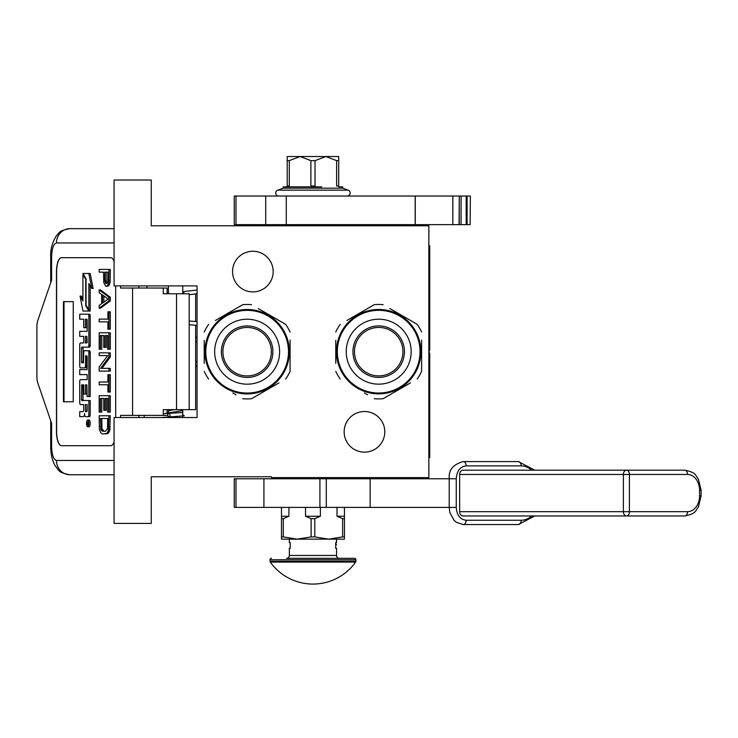 <?xml version="1.0" encoding="UTF-8"?>
<svg xmlns="http://www.w3.org/2000/svg" width="738" height="738" viewBox="0 0 738 738"><rect width="100%" height="100%" fill="white"/><g stroke="black" fill="none" stroke-linecap="round" stroke-linejoin="round"><path stroke-width="1.11" d="M114.076 180.007L114.076 285.892L197.064 285.892L197.064 417.524L114.076 417.524L114.076 523.408L151.272 523.408L151.272 476.766L271.464 476.766L271.464 477.624L428.861 477.624L428.861 225.791L151.272 225.791L151.272 180.007L114.076 180.007M364.471 411.518A20.313 20.313 0 0 1 384.793 431.831A20.313 20.313 0 0 1 364.471 452.154A20.313 20.313 0 0 1 344.157 431.831A20.313 20.313 0 0 1 364.471 411.518M252.866 251.261A20.313 20.313 0 0 1 273.18 271.575A20.313 20.313 0 0 1 252.866 291.897A20.313 20.313 0 0 1 232.544 271.575A20.313 20.313 0 0 1 252.866 251.261M174.417 409.655L168.448 410.789M182.756 411.712L182.443 412.533L163.264 413.658M182.756 414.802L184.334 415.826L161.373 417.524M168.532 416.832C170.247 416.536 170.478 415.374 169.233 413.363C167.526 413.667 167.286 414.821 168.532 416.832M167.581 409.655L168.448 409.719M182.756 410.596L164.666 413.548M197.064 290.034L184.435 291.473L183.089 293.761M167.341 293.761L168.448 292.691M182.756 291.805L183.78 291.722M195.635 325.218L195.635 409.655L163.264 409.655L163.264 415.383L120.58 415.383L120.58 417.524M110.792 445.715L61.365 445.715A14.308 4.889 90 0 1 56.475 431.407L56.614 431.407A14.308 4.889 -90 0 0 61.503 445.715L110.792 445.715A14.308 4.889 90 0 0 114.076 442.034M114.076 261.381A14.308 4.889 90 0 0 110.792 257.7L61.365 257.7A14.308 4.889 90 0 0 56.475 272.008L56.475 431.407M115.691 417.524L115.691 285.892M114.076 460.447L56.475 460.447C53.505 459.599 51.872 454.829 51.577 446.139L50.719 446.139L51.577 446.139L51.577 423.252L37.758 382.837A8.588 2.934 -90 0 1 36.9 376.767L36.9 326.648A8.588 2.934 -90 0 1 37.758 320.578L51.577 280.163L51.577 257.267L50.719 257.267C50.276 249.813 52.195 242.599 56.494 235.607C59.215 233.549 57.49 230.856 69.916 228.651L114.076 228.651M167.157 293.761L167.157 288.032L120.58 288.032L120.58 285.892M110.792 257.7L61.503 257.7A14.308 4.889 -90 0 0 56.614 272.008L56.614 431.407M56.475 460.447A14.308 13.45 90 0 0 69.916 474.755L114.076 474.755M167.157 415.383L163.264 415.383M189.168 409.655L189.168 293.761L163.264 293.761L163.264 288.032M73.246 401.786L73.246 301.63L63.459 301.63L63.459 401.786L73.246 401.786L64.003 401.786L64.003 301.63L73.246 301.63M87.711 426.776L89.058 426.776A3.376 1.153 -90 0 0 90.211 423.4A3.376 1.153 -90 0 0 89.058 420.014L87.711 420.014A3.376 1.153 -90 0 0 86.549 423.4A3.376 1.153 -90 0 0 87.711 426.776A3.376 1.153 -90 0 0 88.864 423.4A3.376 1.153 -90 0 0 87.711 420.014M81.079 416.638L83.459 416.638A3.136 1.07 -90 0 0 84.529 413.501A3.136 1.07 -90 0 0 85.599 416.638L89.501 416.638A2.066 0.71 -90 0 0 90.211 414.571L90.211 400.513L81.752 400.513L81.475 399.719L81.752 384.867L83.726 384.867L83.726 394.074L85.442 394.074L85.442 384.867L86.881 384.867L87.149 396.546L88.864 396.546L88.864 352.782A2.066 0.71 -90 0 0 88.163 350.725L84.436 350.725A2.066 0.71 -90 0 0 83.726 352.792L83.459 362.792L81.752 362.792L81.475 361.998L81.475 347.939L81.752 347.146L88.163 347.146A2.066 0.71 -90 0 0 88.864 345.08L88.864 316.251A2.066 0.71 -90 0 0 88.163 314.194L79.732 314.194L79.732 319.194L83.726 319.194L83.726 327.718L85.442 327.718L85.442 319.194L86.881 319.194L87.149 319.988L87.149 331.353L81.079 331.353M81.789 404.572L83.726 404.572L83.726 409.572A2.066 0.71 90 0 1 83.025 411.638L79.732 411.638L79.732 416.638L83.459 416.638M81.079 374.627L87.149 374.627L87.149 379.627L81.789 379.627M81.789 367.884L84.732 367.884A2.066 0.71 -90 0 0 85.442 365.817L85.709 355.817L86.881 355.817L87.149 356.611L87.149 369.627L81.079 369.627M86.964 355.854L86.789 356.611L85.442 356.611M86.078 367.884A2.066 0.71 -90 0 0 86.789 365.817L86.789 356.611M81.079 336.353L83.726 336.353L83.726 342.939L81.789 342.939M85.442 327.718L86.789 327.718L86.789 319.194M81.079 319.194L83.726 319.194M83.09 362.792L83.09 347.146L89.501 347.146A2.066 0.71 -90 0 0 90.211 345.08L90.211 316.251A2.066 0.71 -90 0 0 89.501 314.194L81.079 314.194M88.864 396.546L90.211 396.546L90.211 352.782A2.066 0.71 -90 0 0 89.501 350.725L88.163 350.725L89.501 350.725M85.442 394.074L86.789 394.074L86.789 384.867M83.09 400.513L82.822 385.66L83.726 384.867M88.864 309.969L88.864 283.53L91.798 288.475L93.136 288.475L90.184 273.494L82.924 273.494L86.051 278.789L86.051 305.218L88.864 309.969L90.211 309.969L90.211 285.8M82.924 298.678L81.392 296.095L80.045 296.095L82.997 311.058L88.864 311.058L85.728 305.763L85.728 279.333L82.924 274.591L82.924 300.947L80.045 296.095M88.864 311.058L90.211 311.058L89.566 309.969M167.157 413.363L167.157 409.655M146.991 288.032L146.991 285.892M88.163 416.638A2.066 0.71 -90 0 0 88.864 414.571L88.864 400.513M87.149 379.627L80.442 379.627A2.066 0.71 -90 0 0 79.732 381.694L79.732 402.505A2.066 0.71 -90 0 0 80.442 404.572L83.726 404.572M87.149 369.627L79.732 369.627L79.732 374.627L87.149 374.627M83.726 342.939L80.442 342.939A2.066 0.71 -90 0 0 79.732 345.006L79.732 365.817A2.066 0.71 -90 0 0 80.442 367.884L84.732 367.884M87.149 331.353L79.732 331.353L79.732 336.353L83.726 336.353M89.501 314.194L88.163 314.194M89.501 347.146L88.163 347.146M91.798 288.475L88.837 273.494M83.569 274.591L82.924 274.591M86.374 305.763L85.728 305.763M88.532 424.618L86.909 424.996L87.619 423.677L86.909 422.044L88.532 422.044L88.532 424.618M85.442 411.638L85.442 404.572L87.149 404.572L87.149 410.845L86.881 411.638L85.442 411.638M85.442 342.939L85.442 336.353L86.881 336.353L87.149 342.146L86.881 342.939L85.442 342.939M88.532 424.442L87.748 424.442M87.564 424.996L86.909 424.996M88.246 424.442L86.909 424.055M88.532 422.726L87.933 422.726L87.933 424.055L88.532 424.055L87.49 424.055M88.2 424.055L88.532 422.044M86.789 411.638L87.149 404.572M86.789 342.939L86.789 336.353M103.855 431.241L101.973 428.51L101.77 418.483M105.626 433.981L108.016 433.529L109.685 430.789L110.303 415.752L99.178 415.752L99.381 428.962L100.636 432.616L102.508 433.981L106.669 433.529L108.338 430.789L108.966 415.752M100.423 418.483L107.711 418.483L107.508 428.51L105.626 431.241L102.508 431.241L101.051 429.876L100.423 418.483M101.77 426.684L100.423 426.684M101.973 428.51L100.636 428.51M102.397 429.876L101.051 429.876M103.016 430.789L101.678 430.789M110.303 426.684L108.966 426.684M110.1 428.962L108.754 428.962M109.685 430.789L108.338 430.789M108.846 432.616L107.508 432.616M108.016 433.529L106.669 433.529M108.966 412.099L110.303 412.099L110.303 395.688L99.178 395.688L99.178 412.099L100.423 412.099L100.423 398.428L103.754 398.428L103.754 410.282L105.008 410.282L105.008 398.428L107.711 398.428L107.711 412.099L108.966 412.099L108.966 395.688M105.008 410.282L106.346 410.282L106.346 398.428M100.423 412.099L101.77 412.099L101.77 398.428M108.966 392.044L110.303 392.044L110.303 374.729L107.923 374.729L107.923 382.016L99.178 382.016L99.178 384.756L107.923 384.756L107.923 392.044L108.966 392.044L108.966 374.729M101.973 368.345L110.303 356.952L110.303 352.847L99.178 352.847L99.178 355.578L107.711 355.578L99.178 366.98L99.178 371.076L108.966 371.076L108.966 368.345L100.636 368.345L108.966 356.952L108.966 352.847M108.966 371.076L110.303 371.076L110.303 368.345L108.966 368.345M110.303 356.952L108.966 356.952M108.966 349.203L110.303 349.203L110.303 332.792L99.178 332.792L99.178 349.203L100.423 349.203L100.423 335.522L103.754 335.522L103.754 347.377L105.008 347.377L105.008 335.522L107.711 335.522L107.711 349.203L108.966 349.203L108.966 332.792M105.008 347.377L106.346 347.377L106.346 335.522M100.423 349.203L101.77 349.203L101.77 335.522M108.966 329.148L110.303 329.148L110.303 311.823L107.923 311.823L107.923 319.12L99.178 319.12L99.178 321.851L107.923 321.851L107.923 329.148L108.966 329.148L108.966 311.823M103.855 302.183L103.855 295.938M99.178 308.18L100.516 308.18L110.303 300.883L110.303 297.239L100.516 289.942L99.178 289.942L99.178 292.682L101.678 294.499L101.678 303.622L99.178 305.44L99.178 308.18L108.966 300.883L108.966 297.239L99.178 289.942M102.508 294.96L108.126 299.056L102.508 303.161L102.508 294.96M110.303 300.883L108.966 300.883M110.303 297.239L108.966 297.239M107.028 283.3L106.143 280.827L106.143 272.165M106.669 286.298L108.643 285.846L110.1 282.654L110.303 269.435L99.178 269.435L99.178 272.165L103.551 272.165L103.754 282.654L105.838 286.298L107.296 285.846L108.754 282.654L108.966 269.435M106.143 280.827L104.796 280.827L104.796 272.165L107.923 272.165L107.711 282.193L106.051 283.567L104.796 280.827M106.346 282.193L105.008 282.193M106.77 283.106L105.423 283.106M106.669 283.567L106.051 283.567M110.303 280.375L108.966 280.375M110.1 282.654L108.754 282.654M109.473 284.471L108.126 284.471M108.643 285.846L107.296 285.846M168.448 417.524L168.448 416.998M168.448 413.271L168.448 409.655M168.448 293.761L168.448 285.892M182.756 417.524L182.756 409.655M182.756 293.761L182.756 285.892M288.493 351.703A41.356 41.356 0 0 0 247.138 310.357A41.356 41.356 0 0 0 205.791 351.703A41.356 41.356 0 0 0 247.138 393.059A41.356 41.356 0 0 0 288.493 351.703M289.351 351.703A42.214 42.214 0 0 0 247.138 309.499A42.214 42.214 0 0 0 204.933 351.703A42.214 42.214 0 0 0 247.138 393.917A42.214 42.214 0 0 0 289.351 351.703M204.214 340.366L204.214 363.364M204.214 360.052L204.214 355.688M232.811 392.994L235.985 394.83M275.735 384.766L251.566 398.714A47.214 47.214 0 0 1 242.71 398.714M251.566 398.714L278.909 382.93M290.071 363.041L290.071 371.38A47.214 47.214 0 0 1 285.643 379.046M290.071 371.38L290.071 340.043M290.071 343.364L290.071 347.727M290.071 332.035A47.214 47.214 0 0 0 285.643 324.369L258.3 308.585M261.473 310.412L285.643 324.369M251.566 304.693A47.214 47.214 0 0 0 242.71 304.693L215.376 320.486M218.549 318.65L242.71 304.693M208.642 324.369A47.214 47.214 0 0 0 204.214 332.035M208.642 379.046A47.214 47.214 0 0 1 204.214 371.38M287.239 338.53L286.87 337.441L287.239 338.53M287.543 339.498L287.386 338.991M287.211 338.438L286.87 337.441M287.848 340.532L287.552 339.526M288.89 345.467L288.696 344.277M288.706 344.36L288.604 343.825M273.946 319.102L273.392 318.659L273.946 319.102M271.529 317.257L272.783 318.179L271.529 317.257L271.197 317.718M288.853 345.218L288.669 344.157L288.853 345.218M247.138 375.937A24.234 24.234 0 0 0 271.372 351.703A24.234 24.234 0 0 0 247.138 327.469A24.234 24.234 0 0 0 222.904 351.703A24.234 24.234 0 0 0 247.138 375.937M247.138 377.459A25.756 25.756 0 0 1 221.391 351.703A25.756 25.756 0 0 1 247.138 325.947A25.756 25.756 0 0 1 272.894 351.703A25.756 25.756 0 0 1 247.138 377.459M247.138 384.184A32.481 32.481 0 0 0 279.619 351.703A32.481 32.481 0 0 0 247.138 319.222A32.481 32.481 0 0 0 214.666 351.703A32.481 32.481 0 0 0 247.138 384.184M420.042 351.675A41.356 41.356 0 0 0 378.695 310.32A41.356 41.356 0 0 0 337.34 351.675A41.356 41.356 0 0 0 378.695 393.022A41.356 41.356 0 0 0 420.042 351.675M420.9 351.675A42.214 42.214 0 0 0 378.695 309.462A42.214 42.214 0 0 0 336.482 351.675A42.214 42.214 0 0 0 378.695 393.88A42.214 42.214 0 0 0 420.9 351.675M335.762 340.338L335.762 363.336M335.762 360.015L335.762 355.651M364.36 392.967L367.533 394.793M407.284 384.729L383.123 398.686A47.214 47.214 0 0 1 374.267 398.686M383.123 398.686L410.457 382.902M421.619 363.013L421.619 371.343A47.214 47.214 0 0 1 417.191 379.009M421.619 371.343L421.619 340.015M421.619 343.327L421.619 347.699M421.619 331.999A47.214 47.214 0 0 0 417.191 324.333L389.849 308.549M393.022 310.384L417.191 324.333M383.123 304.665A47.214 47.214 0 0 0 374.267 304.665L346.925 320.449M350.098 318.613L374.267 304.665M340.19 324.333A47.214 47.214 0 0 0 335.762 331.999M340.19 379.009A47.214 47.214 0 0 1 335.762 371.343M418.787 338.493L418.418 337.414L418.787 338.493M419.396 340.504L418.944 338.954M418.76 338.41L418.418 337.414M420.439 345.43L420.245 344.249M420.254 344.332L420.162 343.788M405.494 319.065L404.95 318.622L405.494 319.065M403.077 317.22L404.341 318.152L403.077 317.22L402.745 317.691M378.695 375.91A24.234 24.234 0 0 0 402.93 351.675A24.234 24.234 0 0 0 378.695 327.441A24.234 24.234 0 0 0 354.461 351.675A24.234 24.234 0 0 0 378.695 375.91M378.695 377.432A25.756 25.756 0 0 1 352.939 351.675A25.756 25.756 0 0 1 378.695 325.919A25.756 25.756 0 0 1 404.452 351.675A25.756 25.756 0 0 1 378.695 377.432M378.695 384.157A32.481 32.481 0 0 0 411.177 351.675A32.481 32.481 0 0 0 378.695 319.194A32.481 32.481 0 0 0 346.214 351.675A32.481 32.481 0 0 0 378.695 384.157M319.914 478.768L319.914 507.384L234.26 507.384L234.26 478.768L456.259 478.768C456.84 470.945 460.134 466.647 466.121 465.89L521.148 465.89A4.29 2.758 90 0 0 518.39 461.591L463.363 461.591A4.29 2.758 90 0 1 466.121 465.89M319.914 507.384L456.259 507.384L456.259 478.768M450.743 507.384L456.259 507.384C456.84 515.207 460.134 519.497 466.121 520.262A4.29 2.758 -90 0 1 463.363 524.552L518.39 524.552A4.29 2.758 -90 0 0 521.148 520.262L466.121 520.262M287.202 224.647L287.202 225.625M287.202 477.624L287.202 478.768M338.714 224.647L338.714 225.625M338.714 477.624L338.714 478.768M288.909 507.384L288.909 516.249L283.309 518.685L283.309 536.913L281.482 536.913L281.482 539.146L297.22 539.146L283.309 536.913M305.532 507.384L305.532 516.249L311.132 518.685L311.132 536.913L297.22 539.146L328.696 539.146L314.785 536.913L314.785 518.685L320.384 516.249L320.384 507.384M337.008 507.384L337.008 516.249L342.616 518.685L342.616 536.913L328.696 539.146L338.29 539.146L336.565 539.146L336.565 542.578L335.707 542.578L335.707 548.306L336.565 548.306L336.565 555.456A2.86 2.86 -49.7 0 0 339.434 558.325L286.492 558.325A2.86 2.86 49.7 0 0 289.351 555.456L289.351 548.306L290.209 548.306L290.209 542.578L289.351 542.578L289.351 539.146M344.443 507.384L344.443 536.913L342.616 536.913M328.696 539.146L344.443 539.146L344.443 536.913M281.482 507.384L281.482 536.913M281.482 516.249L288.909 516.249M281.482 518.685L283.309 518.685M311.132 536.913L314.785 536.913M311.132 518.685L314.785 518.685M305.532 516.249L320.384 516.249M342.616 518.685L344.443 518.685M337.008 516.249L344.443 516.249M291.353 477.624L334.563 477.624M327.7 478.049L327.7 478.768M298.226 478.049L298.226 478.768M286.27 196.031L286.27 224.647L234.26 224.647L234.26 196.031L452.837 196.031L452.837 224.647L415.19 224.647L415.19 196.031M286.27 224.647L415.19 224.647M470.143 224.647L470.355 196.031L470.143 224.647L452.837 224.647M459.285 224.647L459.285 196.031L470.143 196.031M459.054 224.647L459.285 196.031M459.054 196.031L452.837 196.031M347.137 196.031A3.026 3.026 100 0 0 348.17 190.155L342.69 188.162L342.69 186.871L339.157 186.871M348.17 190.155L277.756 190.155A3.026 3.026 -100 0 0 278.789 196.031M342.69 188.162L283.226 188.162L283.226 186.871L321.703 186.871M277.756 190.155L283.226 188.162M304.222 186.871L287.211 186.871L287.202 160.626L289.278 160.626L300.08 156.539L338.714 156.539L338.714 186.871M287.202 160.626L287.202 156.539L300.08 156.539L310.882 160.626L310.882 186.013L312.958 186.013L312.958 186.871M338.714 157.628L338.714 160.497M338.714 186.013L336.639 186.013L336.639 160.626L338.714 160.626M312.958 186.013L315.034 186.013L315.034 160.626L325.836 156.539L336.639 160.626M287.202 186.013L289.278 186.013L289.278 160.626M315.034 160.626L310.882 160.626M335.707 544.958L335.707 547.725M270.302 562.079A52.37 52.37 0 0 0 355.624 562.079L270.302 562.079A1.43 1.43 68.4 0 1 270.034 561.249L270.034 559.755L355.882 559.755L355.882 561.249A1.43 1.43 -68.3 0 1 355.624 562.079M304.277 558.325L354.452 558.325A1.43 1.43 -138.6 0 1 355.882 559.755M271.464 558.325A1.43 1.43 138.6 0 0 270.034 559.755M354.452 558.325L333.299 558.325M328.807 558.325L326.464 558.325M314.213 558.325L311.704 558.325M335.707 544.441L335.707 543.205M459.654 474.469L623.37 474.469A4.29 3.284 -90 0 1 626.654 470.18A4.29 2.758 -90 0 1 629.413 474.469L629.413 511.674A4.29 2.758 90 0 1 626.654 515.963L462.947 515.963A4.29 3.284 -90 0 1 459.654 511.674L459.654 474.469A4.29 3.284 -90 0 1 462.947 470.18L684.753 470.18A4.29 2.758 90 0 1 687.512 474.469L623.37 474.469L623.37 511.674L459.654 511.674M687.512 511.674L623.37 511.674A4.29 3.284 -90 0 0 626.654 515.963L684.753 515.963A4.29 2.758 -90 0 0 687.512 511.674A15.738 12.057 90 0 0 699.569 495.936L699.569 490.216A15.738 12.057 90 0 0 687.512 474.469M284.969 225.625L342.552 225.791M428.861 245.828L429.719 245.828L429.719 350.273L429.147 350.273L429.147 353.133L429.719 353.133L429.719 457.588L428.861 457.588M429.719 264.924L429.719 301.473M429.719 307.626L429.719 315.947M144.362 415.383L144.048 417.524M132.572 288.032L132.572 415.383M114.076 242.959L56.475 242.959C53.505 243.808 51.872 248.577 51.577 257.267M138.919 417.524L138.919 415.383M176.53 293.761L176.53 409.655M138.919 288.032L138.919 285.892M56.475 242.959A14.308 13.45 -90 0 1 69.916 228.651M90.211 414.571L88.864 414.571M86.789 365.817L85.442 365.817M90.211 316.251L88.864 316.251M90.211 345.08L88.864 345.08M82.822 347.939L81.475 347.939M82.822 361.998L81.475 361.998M90.211 352.782L88.864 352.782M82.822 385.66L81.475 385.66M82.822 399.719L81.475 399.719M197.064 361.721L195.635 361.721M195.635 341.694L197.064 341.694M235.985 507.384L235.985 478.768M370.135 507.384L370.135 478.768M326.288 507.384L326.288 478.768M263.927 478.768L263.927 507.384M235.985 224.647L235.985 196.031M265.708 196.031L265.708 224.647M467.089 196.031L467.089 224.647M466.204 196.031L466.204 224.647M461.084 196.031L461.084 224.647M270.034 561.249L355.882 561.249M336.565 555.456L289.351 555.456M450.208 478.768L449.211 478.768L449.211 507.384L449.876 512.624L454.174 520.484L456.407 522.356L463.363 524.552M531.72 470.18A24.326 18.634 90 0 0 521.148 465.89M531.72 515.963A24.326 18.634 -90 0 1 521.148 520.262M684.753 515.963C696.838 513.611 695.187 510.576 698.406 507.006L701.1 495.936L699.569 495.936M684.753 470.18C696.838 472.541 695.187 475.576 698.406 479.137L701.1 490.216L699.569 490.216M428.861 254.407L429.719 254.407M428.861 449.008L429.719 449.008M189.168 321.058L197.064 321.584M189.168 324.785L197.064 325.31M197.064 293.77L189.168 294.674M195.635 321.491L195.635 293.936M69.916 474.755C57.896 472.412 59.713 471.176 54.999 465.549C52.066 459.959 50.636 453.492 50.719 446.139L50.719 420.725M50.719 282.691L50.719 257.267M197.064 337.976A5.72 5.72 0 0 0 195.635 336.768M195.635 366.648A5.72 5.72 0 0 0 197.064 365.439M415.263 196.031L415.263 224.647M335.799 545.299A0.72 0.72 0 0 0 335.799 543.878M449.211 478.768C448.464 470.014 453.178 464.294 463.363 461.591M534.801 470.18L518.39 461.591M518.39 524.552L534.801 515.963M701.1 490.216L701.1 495.936"/></g></svg>
